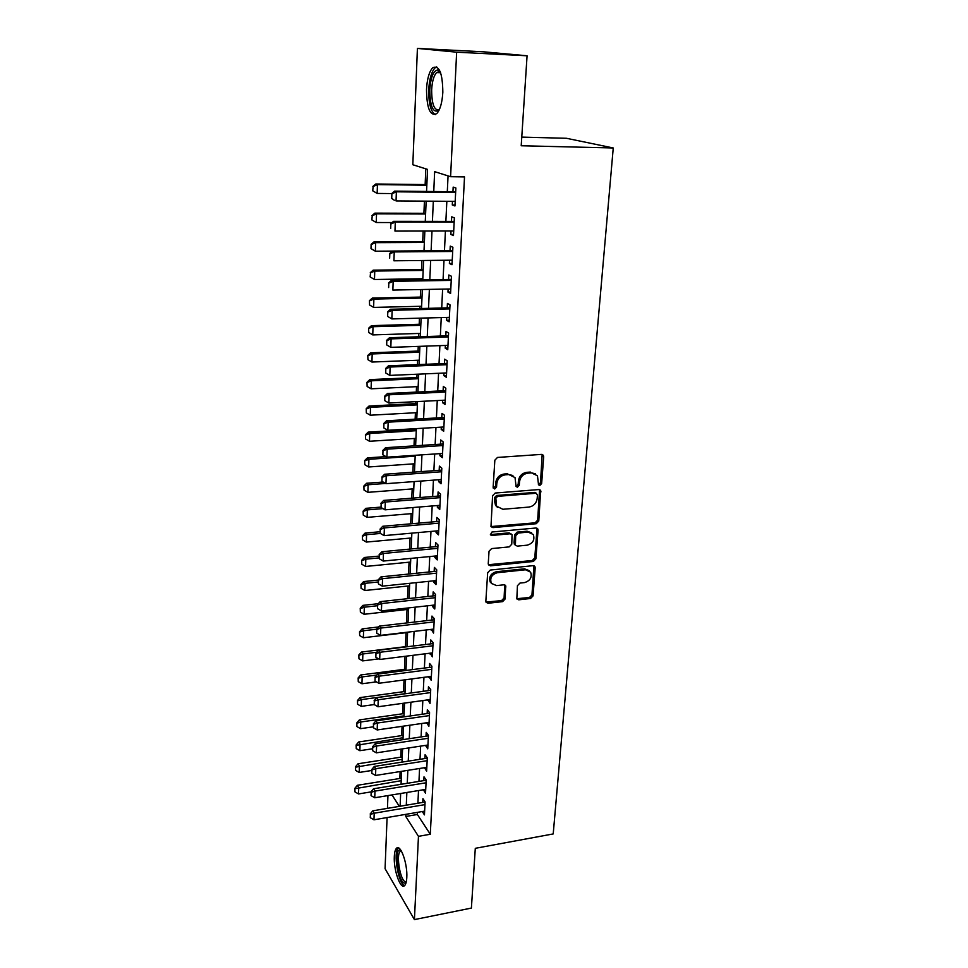 <?xml version="1.0" encoding="UTF-8"?>
<svg xmlns="http://www.w3.org/2000/svg" width="968" height="968" viewBox="0 0 968 968"><rect width="100%" height="100%" fill="white"/><g stroke="black" fill="none" stroke-linecap="round" stroke-linejoin="round"><path stroke-width="1.45" d="M539.841 485.44L541.644 483.552L543.689 456.775L543.326 455.287L541.475 454.391L497.491 457.44L494.854 460.187L493.123 487.34L494.721 488.985L496.56 487.073L496.79 483.589C497.588 478.615 500.383 475.699 505.175 474.852L508.853 474.574L515.024 477.587L516.089 486.541L517.432 487.194L519.259 485.307L519.501 481.834C520.324 476.897 523.095 474.005 527.826 473.158L531.456 472.892L537.458 475.76L538.535 484.811L539.841 485.44M538.414 484.593L540.507 482.717L542.165 454.452M493.244 488.102L495.495 486.214L495.713 482.729L496.79 483.589M515.98 486.335L518.158 484.46L518.4 480.999L519.501 481.834M394.315 856.499C394.521 852.288 395.246 849.541 396.505 848.27C400.437 843.551 407.697 863.795 406.802 877.48C406.584 881.642 405.858 884.328 404.624 885.563C400.546 890.149 393.48 869.881 394.315 856.499M426.513 89.467C427.118 78.953 429.163 71.729 432.635 67.796C439.169 64.759 442.57 72.915 442.836 92.238C442.17 102.753 440.137 109.88 436.725 113.643C430.179 116.559 426.779 108.489 426.513 89.467M529.085 570.576L524.474 568.821L496.354 571.725L497.395 572.705L525.551 569.777L530.621 572.161C532.219 577.315 530.21 580.788 524.608 582.579L519.961 583.075L517.432 585.713L516.827 598.914L518.751 599.821L530.549 598.49L533.053 595.877L535.195 567.829L534.917 566.558L533.041 565.675L490.231 570.067L487.666 572.741L485.851 601.14L486.105 602.302L488.09 603.258L502.598 601.636L505.127 598.986L505.695 585.749L503.747 584.817L496.548 585.592L491.236 583.317M497.395 572.705C491.792 574.423 489.735 577.872 491.248 583.038L491.659 583.644M426.561 191.446L427.517 169.388L412.828 164.742L417.414 48.4L483.879 51.836L527.076 55.781L521.207 145.757L613.252 147.971L553.212 833.932L475.3 848.319L471.392 908.081L414.413 919.6L385.07 868.683L387.079 817.549M527.076 55.781L456.654 52.187L450.592 176.696L434.644 171.651L433.761 191.519M417.462 812.358L417.353 814.487L430.288 834.247L464.519 176.902L450.592 176.696M430.288 834.247L418.466 836.352L414.413 919.6M536.224 523.712L538.777 521.05L540.676 490.449L538.813 489.554L495.192 493.039L492.579 495.761L490.982 526.64L492.966 527.608L536.224 523.712L535.11 522.817L537.663 520.155L539.563 489.626M538.075 530.234L535.885 558.839L533.356 561.476L490.51 565.82L488.513 564.852L488.247 563.63L489.034 551.276L491.623 548.59L509.204 546.896L511.769 544.222L512.048 534.711L510.112 533.779L491.732 535.473L490.352 534.796L491.962 532.013L535.897 528.008L537.772 528.891L538.075 530.234L536.962 529.327L534.784 557.883L535.885 558.839M452.467 201.332L452.286 204.986L454.96 205.966L455.868 187.998L453.169 187.102L452.951 191.712M451.003 230.989L450.834 234.45L453.484 235.551L454.367 217.848L451.705 216.82L451.475 221.382M449.563 260.223L449.394 263.478L452.02 264.712L452.891 247.263L450.253 246.114L450.035 250.627M448.136 289.033L447.978 292.106L450.58 293.461L451.439 276.267L448.825 274.985L448.607 279.462M446.732 317.431L446.587 320.323L449.152 321.799L450.011 304.847L447.422 303.444L447.204 307.885M445.341 345.443L445.207 348.153L447.76 349.75L448.595 333.028L446.03 331.504L445.812 335.908M443.973 373.055L443.852 375.596L446.381 377.302L447.204 360.81L444.663 359.176L444.445 363.544M442.63 400.28L442.509 402.664L445.014 404.467L445.825 388.216L443.32 386.462L443.102 390.794M441.299 427.142L441.19 429.356L443.671 431.268L444.469 415.236L441.989 413.384L441.771 417.668M439.992 453.629L439.896 455.686L442.34 457.707L443.138 441.892L440.67 439.932L440.464 444.179M438.698 479.753L438.613 481.653L441.033 483.77L441.819 468.173L439.375 466.116L439.169 470.327M437.427 505.526L437.342 507.28L439.75 509.495L440.525 494.103L438.093 491.95L437.887 496.124M436.169 530.96L436.084 532.569L438.48 534.88L439.242 519.695L436.834 517.432L436.629 521.571M434.922 556.056L434.85 557.507L437.221 559.915L437.972 544.936L435.6 542.588L435.394 546.69M433.7 580.812L433.64 582.131L435.987 584.624L436.725 569.837L434.366 567.405L434.16 571.471M432.49 605.254L432.442 606.428L434.765 609.017L435.491 594.425L433.156 591.896L432.95 595.925M431.304 629.369L433.555 633.084L434.281 618.673L431.958 616.059L431.764 620.065M430.131 653.17L432.369 656.836L433.083 642.619L430.784 639.921L430.579 643.889M428.957 676.668L431.196 680.286L431.897 666.25L429.611 663.479L429.417 667.412M427.82 699.864L430.034 703.433L430.724 689.579L428.461 686.723L428.267 690.632M426.682 722.769L428.884 726.29L429.574 712.617L427.336 709.677L427.142 713.561M425.569 745.372L427.747 748.857L428.425 735.353L426.21 732.352L426.017 736.188M424.456 767.709L426.634 771.145L427.299 757.811L425.097 754.725L424.916 758.549M423.367 789.755L425.533 793.155L426.198 779.978L424.008 776.832L423.827 780.619M448.063 175.898L447.301 191.664M446.841 201.296L445.873 221.382M445.413 231.001L444.469 250.676M443.997 260.271L443.078 279.546M442.618 289.129L441.711 308.018M441.251 317.577L440.355 336.09M439.896 345.624L439.024 363.762M438.564 373.285L437.717 391.048M437.258 400.558L436.423 417.97M435.963 427.457L435.14 444.518M434.692 453.98L433.882 470.702M433.434 480.152L432.648 496.536M432.188 505.961L431.413 522.03M430.966 531.432L430.203 547.174M429.756 556.552L429.018 571.991M428.57 581.344L427.832 596.482M427.384 605.823L426.67 620.657M426.222 629.962L425.533 644.519M425.085 653.799L424.395 668.065M423.948 677.334L423.282 691.309M422.834 700.554L422.169 714.263M421.733 723.483L421.08 736.926M420.644 746.122L420.003 759.311M419.567 768.483L418.95 781.406M418.503 790.553L417.898 803.234M422.29 811.523L424.444 814.887L425.097 801.879L422.931 798.66L422.75 802.411M425.811 168.856L425.146 184.585M424.432 201.138L423.911 213.299M423.161 231.037L422.714 241.625M421.903 260.501L421.516 269.552M421.128 278.772L421.08 279.897M420.669 289.541L420.342 297.091M419.955 306.312L419.858 308.55M419.446 318.169L419.192 324.268M418.793 333.464L418.66 336.791M418.249 346.399L418.043 351.069M417.656 360.253L417.462 364.634M417.063 374.217L416.918 377.52M416.53 386.68L416.3 392.088M415.889 401.659L415.804 403.62M415.417 412.755L415.139 419.168M414.74 428.715L414.703 429.369M414.316 438.48L414.001 445.873M413.239 463.878L412.888 472.215M412.174 488.937L411.775 498.193M411.122 513.669L410.686 523.833M410.081 538.087L409.609 549.122M409.053 562.19L408.544 574.072M408.036 585.991L407.492 598.696M407.032 609.489L406.463 622.993M406.04 632.697L405.447 646.672M405.035 656.304L404.479 669.324M404.031 679.96L403.535 691.696M403.039 703.3L402.591 713.791M402.059 726.339L401.659 735.62M401.079 749.099L400.74 757.182M400.123 771.556L399.832 778.49M613.252 147.971L566.486 138.291L521.764 137.105M417.414 48.4L456.654 52.187M387.442 808.365L387.95 795.587M400.111 806.235L400.655 793.494M401.054 784.31L401.611 771.327M402.01 762.106L402.579 748.869M402.978 739.637L403.559 726.121M403.959 716.865L404.551 703.095M404.951 693.802L405.556 679.754M405.955 670.449L406.572 656.122M406.971 646.781L407.601 632.165M408 622.811L408.641 607.904M409.041 598.526L409.706 583.317M410.105 573.915L410.771 558.391M411.182 548.965L411.86 533.138M412.271 523.688L412.961 507.534M413.372 498.072L414.074 481.592M414.486 472.094L415.211 455.287M415.623 445.776L416.361 428.618M416.772 419.084L417.523 401.575M417.934 392.016L418.696 374.144M419.108 364.573L419.894 346.338M420.306 336.731L421.116 318.121M421.528 308.502L422.338 289.517M422.762 279.873L423.597 260.489M424.008 250.821L424.855 231.037M425.279 221.357L426.15 201.15M392.016 794.922L399.324 806.368M405.87 814.342L405.774 816.472L418.466 836.352M433.325 201.199L432.418 221.357M431.994 231.025L431.111 250.772M430.675 260.416L429.804 279.764M429.381 289.384L428.534 308.332M428.098 317.94L427.263 336.513M426.84 346.096L426.017 364.283M425.593 373.854L424.795 391.677M424.371 401.224L423.585 418.696M423.161 428.207L422.387 445.341M421.963 454.827L421.213 471.61M420.79 481.096L420.051 497.54M419.628 506.99L418.914 523.119M418.491 532.545L417.777 548.348M417.353 557.75L416.663 573.25M416.24 582.627L415.562 597.813M415.139 607.178L414.473 622.061M414.062 631.402L413.409 645.995M412.985 655.312L412.344 669.626M411.932 678.919L411.303 692.943M410.892 702.211L410.275 715.969M409.863 725.213L409.258 738.693M408.847 747.913L408.254 761.138M407.843 770.334L407.262 783.306M406.85 792.477L406.282 805.195M417.353 814.487L405.774 816.472M452.286 204.986L455.008 204.998M450.834 234.45L453.532 234.438M449.394 263.478L452.08 263.453M447.978 292.106L450.652 292.058M446.587 320.323L449.237 320.251M445.207 348.153L447.845 348.056M443.852 375.596L446.466 375.487M442.509 402.664L445.111 402.531M441.19 429.356L443.78 429.199M439.896 455.686L442.461 455.504M438.613 481.653L441.154 481.459M437.342 507.28L439.871 507.075M436.084 532.569L438.601 532.339M434.85 557.507L437.354 557.265M433.64 582.131L436.12 581.877M432.442 606.428L434.91 606.162M431.256 630.422L433.7 630.132M430.082 654.09L432.514 653.787M428.921 677.467L431.353 677.14M427.783 700.529L430.191 700.203M426.658 723.314L429.054 722.963M425.545 745.808L427.929 745.445M424.444 768.023L426.815 767.648M423.355 789.961L425.714 789.573M422.29 811.632L424.625 811.232M535.292 473.727L531.456 472.892M518.4 480.999C519.211 476.062 521.982 473.183 526.713 472.336L530.331 472.069M512.907 475.506L508.853 474.574M495.713 482.729C496.511 477.769 499.306 474.864 504.098 474.017L507.764 473.751M490.945 526.568L535.11 522.817M537.458 494.878L535.909 493.269L497.661 496.354L495.834 498.254L496.584 506.191L502.876 509.277L528.939 507.075C533.61 506.204 536.357 503.336 537.179 498.484L537.458 494.878M536.478 493.317L534.796 492.409L535.909 493.269M497.467 507.341L495.519 505.308L494.539 501.037L494.769 497.383L496.596 495.483L534.796 492.409M488.441 564.719L532.255 560.52L534.784 557.883M511.116 533.925L509.035 532.86L490.691 534.554L491.732 535.473M527.257 545.165C532.981 543.363 534.989 539.817 533.271 534.505L528.226 532.11L518.267 533.029L515.69 535.703L515.399 545.19L517.336 546.121L527.257 545.165M531.601 532.848L527.124 531.202L528.226 532.11M515.339 545.081L514.032 542.975L514.613 534.784L517.178 532.11L527.124 531.202M536.962 529.327L536.708 528.08M496.354 571.725C490.752 573.443 488.707 576.88 490.219 582.046M485.996 602.096L501.557 600.608L504.086 597.982L504.739 584.926M516.718 598.708L529.472 597.486L531.964 594.872L533.913 565.76M426.864 184.61L375.79 183.993L377.435 184.622L377.157 193.431L391.713 193.564M372.995 190.926L377.157 193.431L372.728 190.817L373.128 186.522L372.728 190.817M426.827 185.203L377.435 184.622L373.128 186.522M372.849 186.413L375.79 183.993M391.883 193.769L391.725 198.343L391.883 193.769L396.372 191.809L394.605 191.132L455.674 191.737M455.19 201.356L396.045 200.933L396.372 191.809L455.638 192.378M391.725 198.343L394.291 200.231L391.435 198.222M394.605 191.132L391.592 193.661M439.061 110.195C433.168 113.68 430.07 106.855 429.78 89.734C430.748 77.029 433.446 70.446 437.887 69.974L440.222 71.717M440.416 72.213L439.194 71.596L436.592 72.552C433.797 75.685 432.151 81.457 431.655 89.879C431.752 104.29 434.305 110.897 439.291 109.723M436.701 66.913L434.862 68.05C431.401 71.947 429.356 79.122 428.751 89.564C428.57 103.346 430.76 111.695 435.298 114.635M406.161 882.392L404.491 883.119C398.175 882.429 393.722 848.307 400.135 849.989L400.921 850.291M401.357 851.005L400.232 851.416C395.815 854.623 400.389 881.279 405.459 881.666L406.342 881.57M396.505 848.27L398.344 848.065C392.96 851.973 398.368 884.413 404.648 885.538M425.618 213.311L374.906 213.129L376.528 213.843L376.249 222.519L392.113 222.543M372.123 220.051L376.249 222.519L371.857 219.917L372.244 215.707L371.857 219.917M425.593 214.001L376.528 213.843L372.244 215.707M371.978 215.586L374.906 213.129M424.407 241.613L374.023 241.843L375.632 242.653L375.366 251.208L392.464 251.087M371.264 248.752L375.366 251.208L370.998 248.619L371.119 244.335L370.998 248.619M424.371 242.411L375.632 242.653L371.385 244.481M371.119 244.335L374.023 241.843M423.21 269.527L373.152 270.169L374.749 271.052L374.483 279.498L422.81 278.748M370.405 277.066L374.483 279.498L370.151 276.921L370.538 272.843L370.151 276.921M423.161 270.423L374.749 271.052L370.538 272.843M370.272 272.698L373.152 270.169M422.024 297.055L372.305 298.096L373.878 299.064L373.624 307.401L421.624 306.263M369.437 300.661L369.57 304.981L369.437 300.661L372.305 298.096M421.975 298.047L373.878 299.064L369.691 300.818M373.624 307.401L369.57 304.981M390.842 224.007L390.685 228.508L390.842 224.007L395.295 222.083L393.54 221.321L454.186 221.382M453.714 230.989L394.968 231.086L395.295 222.083L454.149 222.144M393.54 221.321L390.552 223.886M389.801 253.81L389.656 258.238L389.801 253.81L394.23 251.922L392.5 251.063L452.721 250.603M452.25 260.186L393.916 260.791L394.23 251.922L452.685 251.474M392.5 251.063L389.523 253.664M388.785 283.176L388.64 287.544L388.785 283.176L393.177 281.325L391.459 280.369L451.282 279.413M450.798 288.984L392.863 290.061L393.177 281.325L451.233 280.381M391.459 280.369L388.507 283.007M387.793 312.107L387.636 316.415L387.793 312.107L392.149 310.304L390.443 309.264L449.854 307.812M449.382 317.359L391.834 318.92L392.149 310.304L449.805 308.889M387.636 316.415L391.834 318.92M390.443 309.264L387.502 311.938M420.85 324.219L371.458 325.647L373.019 326.7L372.765 334.904L420.451 333.403M368.614 328.237L368.748 332.52L368.614 328.237L371.458 325.647M420.802 325.309L373.019 326.7L368.869 328.406M372.765 334.904L368.748 332.52M386.801 340.639L386.656 344.886L386.801 340.639L391.12 338.873L389.439 337.735L448.45 335.811M447.978 345.346L390.818 347.355L391.12 338.873L448.39 336.997M386.656 344.886L390.818 347.355M389.439 337.735L386.522 340.446M419.701 351.009L370.623 352.812L372.184 353.937L371.93 362.044L419.301 360.181M367.792 355.438L367.937 359.673L367.792 355.438L370.623 352.812M419.652 352.183L372.184 353.937L368.058 355.619M371.93 362.044L367.937 359.673M385.833 368.76L385.688 372.946L385.833 368.76L390.116 367.029L388.446 365.807L447.071 363.423M446.599 372.934L389.826 375.402L390.116 367.029L447.01 364.706M385.688 372.946L389.826 375.402M388.446 365.807L385.554 368.554M418.563 377.447L369.8 379.613L371.349 380.823L371.095 388.809L418.164 386.595M366.993 382.263L367.126 386.462L366.993 382.263L369.8 379.613M418.503 378.706L371.349 380.823L367.247 382.469M371.095 388.809L367.126 386.462M384.865 396.481L384.732 400.607L384.865 396.481L389.124 394.787L387.478 393.492L445.704 390.661M445.232 400.147L388.834 403.039L389.124 394.787L445.643 392.028M384.732 400.607L388.834 403.039M387.478 393.492L384.599 396.263M417.438 403.535L368.989 406.052L370.526 407.334L370.272 415.211L417.039 412.658M366.206 408.726L366.34 412.888L366.206 408.726L368.989 406.052M417.377 404.878L370.526 407.334L366.449 408.944M370.272 415.211L366.34 412.888M383.921 423.827L383.776 427.892L383.921 423.827L388.156 422.169L386.51 420.79L444.36 417.51M443.889 426.985L387.865 430.3L388.156 422.169L444.288 418.975M383.776 427.892L387.865 430.3M386.51 420.79L383.655 423.585M416.325 429.272L368.191 432.127L369.716 433.482L369.474 441.263L415.938 438.383M365.42 434.838L365.553 438.952L365.42 434.838L368.191 432.127M416.264 430.7L369.716 433.482L365.674 435.068M369.474 441.263L365.553 438.952M382.989 450.773L382.856 454.791L382.989 450.773L387.188 449.152L385.566 447.7L443.029 444.009M442.558 453.46L386.897 457.174L387.188 449.152L442.957 445.546M382.856 454.791L386.897 457.174M385.566 447.7L382.723 450.531M385.966 456.63L367.404 457.864L368.905 459.292L368.675 466.975L414.849 463.769M364.646 460.599L364.779 464.676L364.646 460.599L367.404 457.864M415.175 456.182L368.905 459.292L364.9 460.841M368.675 466.975L364.779 464.676M382.07 477.357L381.936 481.314L382.07 477.357L386.244 475.772L384.635 474.247L441.723 470.133M441.251 479.559L385.954 483.685L386.244 475.772L441.638 471.767M381.936 481.314L385.954 483.685M384.635 474.247L381.803 477.103M383.159 482.04L366.63 483.262L368.118 484.762L367.888 492.337L413.772 488.816M363.883 486.021L364.016 490.062L363.883 486.021L366.63 483.262M385.566 483.455L368.118 484.762L364.137 486.275M367.888 492.337L364.016 490.062M381.162 503.578L381.029 507.486L381.162 503.578L385.3 502.029L383.703 500.42L440.428 495.918M439.956 505.32L385.022 509.834L385.3 502.029L440.343 497.637M381.029 507.486L385.022 509.834M383.703 500.42L380.896 503.312M380.763 507.111L365.868 508.321L367.344 509.894L367.102 517.36L412.707 513.536M363.133 511.116L363.266 515.109L363.133 511.116L365.868 508.321M382.953 508.611L367.344 509.894L363.387 511.37M367.102 517.36L363.266 515.109M380.267 529.448L380.134 533.295L380.267 529.448L384.381 527.923L382.796 526.253L439.157 521.353M438.685 530.742L384.102 535.619L384.381 527.923L439.061 523.144M380.134 533.295L384.102 535.619M382.796 526.253L380 529.169M379.383 554.954L379.25 558.754L379.383 554.954L383.461 553.466L381.9 551.724L437.899 546.448M437.427 555.813L383.195 561.065L383.461 553.466L437.802 548.324M379.25 558.754L383.195 561.065M381.9 551.724L379.129 554.664M378.512 580.135L378.379 583.873L378.512 580.135L382.566 578.67L381.017 576.855L436.653 571.217M436.193 580.558L382.299 586.16L382.566 578.67L436.556 573.165M378.379 583.873L382.299 586.16M381.017 576.855L378.258 579.82M379.916 531.759L365.105 533.066L366.569 534.687L366.34 542.068L411.654 537.954M362.395 535.873L362.528 539.829L362.395 535.873L365.105 533.066M380.412 533.465L366.569 534.687L362.637 536.151M366.34 542.068L362.528 539.829M379.069 556.08L364.355 557.483L365.807 559.165L365.589 566.449L410.613 562.045M361.669 560.315L361.79 564.235L361.669 560.315L364.355 557.483M379.008 557.907L365.807 559.165L361.911 560.593M365.589 566.449L361.79 564.235M378.246 580.086L363.617 581.574L365.057 583.329L364.839 590.516L409.597 585.834M360.943 584.442L361.076 588.326L360.943 584.442L363.617 581.574M378.185 581.986L365.057 583.329L361.185 584.732M364.839 590.516L361.076 588.326M377.653 604.964L377.52 608.654L377.653 604.964L381.682 603.536L380.134 601.66L435.431 595.659M434.959 604.976L381.416 610.929L381.682 603.536L435.334 597.679M377.52 608.654L381.416 610.929M380.134 601.66L377.399 604.649M378.27 603.693L362.891 605.375L364.319 607.19L364.101 614.281L408.581 609.32M360.229 608.255L360.362 612.103L360.229 608.255L362.891 605.375M377.363 605.75L364.319 607.19L360.471 608.557M364.101 614.281L360.362 612.103M376.806 629.466L376.673 633.12L376.806 629.466L380.799 628.063L379.274 626.127L434.221 619.774M433.761 629.079L380.545 635.371L380.799 628.063L434.112 621.88M376.673 633.12L380.545 635.371M379.274 626.127L376.552 629.139M378.512 626.974L362.177 628.861L363.593 630.737L363.375 637.743L407.589 632.503M359.527 631.765L359.66 635.577L359.527 631.765L362.177 628.861M376.552 629.224L363.593 630.737L359.757 632.08M363.375 637.743L359.66 635.577M375.971 653.654L375.838 657.248L375.971 653.654L379.94 652.275L378.428 650.278L433.035 643.587M432.563 652.868L379.686 659.486L379.94 652.275L432.926 645.765M375.838 657.248L379.686 659.486M378.428 650.278L375.717 653.315M406.983 646.491L361.463 652.057L362.867 653.981L362.649 660.902L378.682 658.893M358.825 654.973L358.959 658.76L358.825 654.973L361.463 652.057M376.625 652.287L362.867 653.981L359.067 655.3M362.649 660.902L358.959 658.76M375.136 677.515L375.015 681.073L375.136 677.515L379.081 676.172L377.581 674.115L431.849 667.097M431.389 676.342L378.839 683.275L379.081 676.172L431.74 669.336M375.015 681.073L378.839 683.275M377.581 674.115L374.894 677.176M406.003 669.13L360.761 674.962L362.153 676.935L361.947 683.771L376.407 681.871M358.148 677.903L358.269 681.641L358.148 677.903L360.761 674.962M376.758 675.047L362.153 676.935L358.378 678.229M361.947 683.771L358.269 681.641M374.326 701.074L374.205 704.583L374.326 701.074L378.246 699.755L376.758 697.638L430.687 690.305M430.228 699.525L377.992 706.773L378.246 699.755L430.566 692.604M405.048 691.491L360.072 697.577L361.451 699.61L361.245 706.362L374.205 704.571L377.992 706.773M376.758 697.638L374.084 700.723M357.47 700.529L357.591 704.244L357.47 700.529L360.072 697.577M404.951 693.693L361.451 699.61L357.7 700.88M361.245 706.362L357.591 704.244M373.515 724.318L373.406 727.779L373.515 724.318L377.411 723.035L375.935 720.857L429.538 713.21M429.078 722.418L377.169 729.957L377.411 723.035L429.417 715.582M373.406 727.779L377.169 729.957M375.935 720.857L373.273 723.955M404.092 713.573L359.382 719.914L360.761 721.995L360.556 728.662L373.176 726.835M356.805 722.89L356.926 726.569L356.805 722.89L359.382 719.914M403.995 715.848L360.761 721.995L357.023 723.241M360.556 728.662L356.926 726.569M372.728 747.272L372.607 750.696L372.728 747.272L376.588 746.013L375.124 743.787L428.401 735.837M427.941 745.009L376.346 752.85L376.588 746.013L428.279 738.269M372.607 750.696L376.346 752.85M375.124 743.787L372.486 746.897M403.16 735.402L358.704 741.972L360.072 744.114L359.866 750.696L372.414 748.796M356.139 744.973L356.26 748.615L356.139 744.973L358.704 741.972M403.051 737.725L356.369 745.324M359.866 750.696L356.26 748.615M371.942 769.935L371.821 773.311L371.942 769.935L375.79 768.701L374.326 766.426L427.287 758.174M426.827 767.334L375.548 775.453L375.79 768.701L427.166 760.666M371.821 773.311L375.548 775.453M374.326 766.426L371.7 769.548M402.228 756.952L358.039 763.764L359.394 765.954L359.189 772.452L371.664 770.492M355.486 766.777L355.607 770.395L355.486 766.777L358.039 763.764M402.131 759.335L355.716 767.14M359.189 772.452L355.607 770.395M371.167 792.308L371.046 795.635L371.167 792.308L374.979 791.098L373.539 788.775L426.186 780.232M425.726 789.368L374.749 797.765L374.979 791.098L426.053 782.785M371.046 795.635L374.749 797.765M373.539 788.775L370.925 791.921L358.523 793.941L354.966 791.897L354.845 788.315L354.966 791.897M401.309 778.248L357.386 785.29L358.729 787.529L358.523 793.941M401.212 780.68L355.062 788.69M354.845 788.315L357.386 785.29M370.405 814.403L370.284 817.694L370.405 814.403L374.192 813.217L372.765 810.833L425.085 802.024M424.637 811.124L373.963 819.799L374.192 813.217L424.952 804.626M370.284 817.694L373.963 819.799M372.765 810.833L370.163 814.003M540.507 482.717L541.644 483.552M495.495 486.214L496.56 487.073M518.158 484.46L519.259 485.307M526.713 472.336L527.826 473.158M504.098 474.017L505.175 474.852M542.552 455.976L543.689 456.775M491.913 526.689L492.966 527.608M539.878 491.006L541.003 491.865M537.663 520.155L538.777 521.05M496.596 495.483L497.661 496.354M494.769 497.383L495.834 498.254M494.539 501.037L495.604 501.908M532.255 560.52L533.356 561.476M489.469 564.852L490.51 565.82M509.035 532.86L510.112 533.779M517.178 532.11L518.267 533.029M514.613 534.784L515.69 535.703M514.032 542.975L515.121 543.907M524.474 568.821L525.551 569.777M504.909 585.955L505.961 586.947M504.086 597.982L505.127 598.986M501.557 600.608L502.598 601.636M487.073 602.241L488.09 603.258M534.106 566.873L535.195 567.829M531.964 594.872L533.053 595.877M529.472 597.486L530.549 598.49M517.674 598.805L518.751 599.821M542.189 454.488L543.326 455.287M539.599 489.639L540.676 490.449M495.519 505.308L496.584 506.191M514.323 544.258L515.399 545.19M536.816 528.117L537.772 528.891M504.933 585.011L505.695 585.749M534.082 565.832L534.917 566.558M439.194 71.596L437.887 69.974M440.609 72.733L436.592 72.552M401.272 850.86L400.171 850.001M401.466 851.199L400.232 851.416"/></g></svg>

